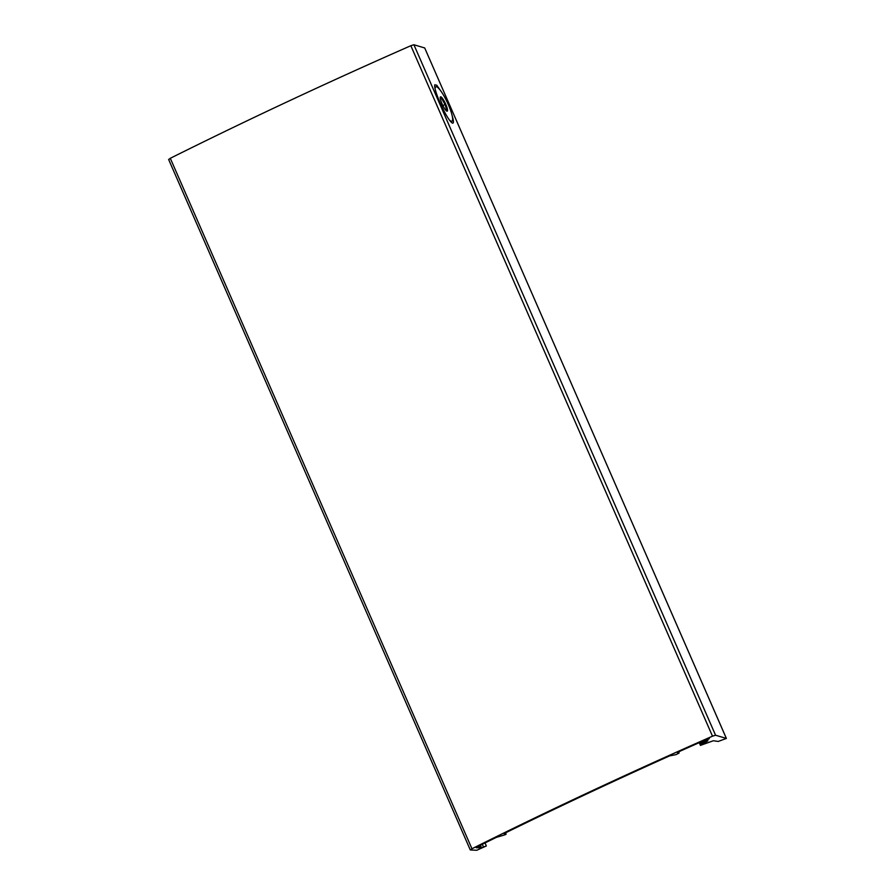 <?xml version="1.0" encoding="UTF-8"?>
<svg xmlns="http://www.w3.org/2000/svg" width="895" height="895" viewBox="0 0 895 895"><rect width="100%" height="100%" fill="white"/><g stroke="black" fill="none" stroke-linecap="round" stroke-linejoin="round"><path stroke-width="1.34" d="M479.843 847.554L480.167 848.303L478.959 848.113L480.928 846.86L476.229 847.733L477.829 846.525A755.38 97.286 -23.6 0 1 496.222 837.418L505.283 834.699L506.145 834.151L504.198 833.816L506.011 832.607A755.38 97.286 -23.6 0 1 669.549 755.906L675.993 754.63L679.104 753.031L677.504 752.751L680.055 751.196A755.38 97.286 -23.6 0 1 706.826 739.304L709.332 738.565L708.18 739.382L700.147 743.644L707.867 740.825L700.438 745.39L713.337 740.747L718.237 741.452L726.382 738.431L424.722 47.994M168.752 159.5L170.296 158.292A759.821 97.857 -23.6 0 1 410.839 45.712L413.904 44.75L424.722 47.961M480.167 848.303L486.354 845.954L476.822 850.25L470.412 849.97L471.956 848.762A759.821 97.857 -23.6 0 1 712.498 736.182L715.564 735.22L726.382 738.431M441.794 92.398L436.738 85.182L434.746 84.824C434.31 87.441 436.055 93.36 439.971 102.567C445.262 114.191 449.402 121.049 452.411 123.141C453.821 123.51 453.754 121.071 452.21 115.835M481.51 847.778L480.402 845.238M447.008 111.204A7.91 1.589 -115.1 0 1 446.862 111.159A7.91 1.589 -115.1 0 1 442.432 104.681A7.91 1.589 -115.1 0 1 440.284 97.13A7.91 1.589 -115.1 0 1 442.085 97.913A7.91 1.589 -115.1 0 1 446.493 106.136A7.91 1.589 -115.1 0 1 447.008 111.204M446.706 110.141L445.061 104.514L441.683 98.629L440.429 99.222M435.093 88.873A18.996 3.815 -115.1 0 1 435.798 86.815A18.996 3.815 -115.1 0 1 447.321 102.388A18.996 3.815 -115.1 0 1 451.93 121.205A18.996 3.815 -115.1 0 1 451.404 121.272A18.996 3.815 -115.1 0 1 449.256 119.84M451.93 121.205L450.811 121.731A18.996 3.815 -115.1 0 1 450.756 121.754M442.846 105.554L445.061 104.514M701.121 744.83L700.628 743.723M471.956 848.762L170.296 158.292M712.498 736.182L410.839 45.712M715.564 735.22L413.904 44.75M726.36 738.42L424.7 47.95M700.159 743.6L699.666 742.47L700.147 743.644M700.729 743.23L700.282 742.19M678.611 751.901L679.104 753.031L678.589 751.912M506.111 834.129L505.541 832.842L506.145 834.151M477.315 847.889L476.923 847.006M478.579 847.475L478.109 846.379M479.172 847.207L478.691 846.088M480.447 846.793L479.888 845.495M480.928 846.86L480.257 845.316L480.962 846.883M483.434 846.883L482.304 844.298M700.438 745.39L699.241 742.66M486.354 845.954L485.034 842.945M470.278 849.914L168.618 159.444M435.798 86.815L434.78 87.285"/></g></svg>
